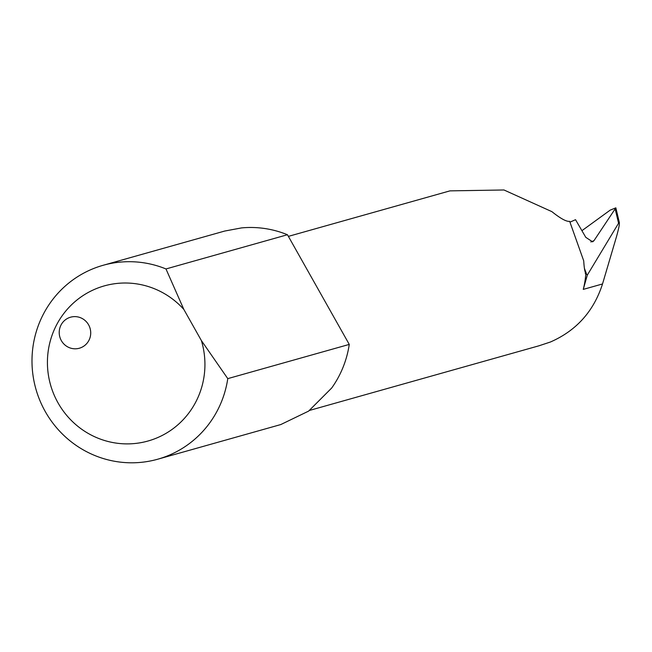 <?xml version="1.0" encoding="UTF-8"?>
<svg xmlns="http://www.w3.org/2000/svg" width="652" height="652" viewBox="0 0 652 652"><rect width="100%" height="100%" fill="white"/><g stroke="black" fill="none" stroke-linecap="round" stroke-linejoin="round"><path stroke-width="0.98" d="M590.851 241.965A2508.228 550.81 -36.9 0 0 593.98 240.669L615.847 207.833L610.166 210.148L581.918 230.686M587.297 275.136L585.83 273.433A86.626 84.507 -105.7 0 1 583.263 289.39L587.297 275.136L618.577 223.228C620.085 221.737 619.384 226.236 616.474 236.741L602.521 283.962C593.703 311.346 576.319 330.703 550.361 342.031L538.854 345.829M349.26 344.411A100.734 98.265 74.3 0 1 331.697 388.005L308.608 411.119L280.808 424.55L157.743 459.212A100.734 98.265 74.3 0 1 35.852 388.885A100.734 98.265 74.3 0 1 103.13 265.291A100.734 98.265 74.3 0 1 165.975 268.95L287.459 234.736L349.26 344.411L227.776 378.633A100.734 98.265 74.3 0 1 157.743 459.212M103.13 265.291L224.695 231.052L241.493 227.915A100.734 98.265 74.3 0 1 287.459 234.736M165.975 268.95L183.831 309.415A80.587 78.615 -105.7 0 0 55.159 327.736A80.587 78.615 -105.7 0 0 120.441 443.596A80.587 78.615 -105.7 0 0 201.386 340.572L183.831 309.415M201.386 340.572L227.776 378.633M61.337 340.597A16.121 15.721 74.3 0 1 70.595 317.19A16.121 15.721 74.3 0 1 90.098 328.445A16.121 15.721 74.3 0 1 61.337 340.597M288.38 236.374L449.962 190.865L503.963 189.976L551.902 211.655C560.59 218.591 566.515 221.819 569.669 221.338L583.719 260.873C584.151 267.964 584.86 272.153 585.83 273.433L585.219 273.318M570.125 222.079L575.537 219.683L585.781 237.336L592.603 241.835L593.98 240.669M615.847 207.833L619.4 222.797L618.577 223.228L615.268 209.308M583.263 289.39L602.521 283.962M584.551 268.73L586.368 273.538M539.432 345.666L309.618 410.393"/></g></svg>
